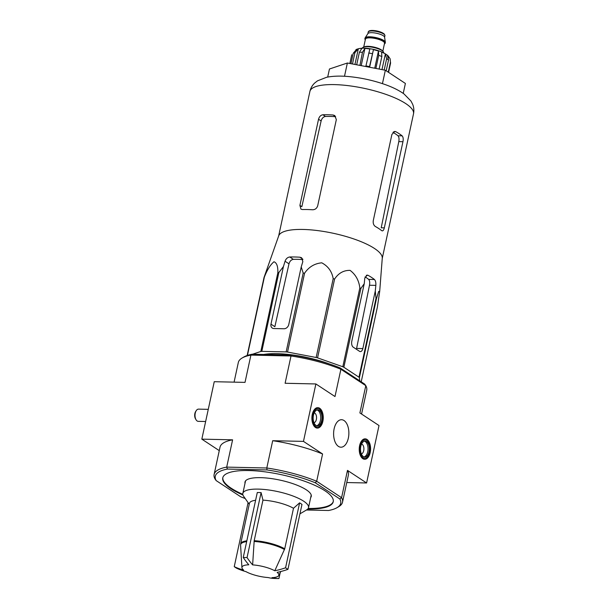 <?xml version="1.0" encoding="UTF-8"?>
<svg xmlns="http://www.w3.org/2000/svg" width="609" height="609" viewBox="0 0 609 609"><rect width="100%" height="100%" fill="white"/><g stroke="black" fill="none" stroke-linecap="round" stroke-linejoin="round"><path stroke-width="0.91" d="M252.628 564.886A18.864 5.161 12.2 0 1 274.781 570.785L284.73 548.816L293.5 508.271L299.613 502.844L285.568 567.794A86.295 47.883 91.3 0 0 287.935 569.354A91.616 71.984 123.4 0 1 277.148 572.346A18.864 5.161 12.2 0 1 278.694 575.581A18.864 5.161 12.2 0 1 271.972 577.636A91.616 50.836 91.3 0 0 278.93 578.55A86.295 67.797 123.4 0 1 277.97 578.55A91.647 91.647 0 0 1 273.844 578.428A91.616 50.836 -88.7 0 1 268.158 577.553A18.864 5.161 12.2 0 1 246.006 571.653A91.616 71.984 123.4 0 1 236.612 568.22A86.295 47.883 -88.7 0 1 235.417 567.466A86.295 47.883 -88.7 0 1 234.244 566.659A91.616 71.984 -56.6 0 0 243.638 570.1A18.864 5.161 12.2 0 1 241.925 567.626A18.864 5.161 12.2 0 1 248.815 564.802A91.616 50.836 -88.7 0 1 243.242 557.463A86.295 67.797 -56.6 0 0 247.056 557.547A91.616 50.836 91.3 0 0 252.628 564.886L254.189 540.685L262.951 500.141A25.053 6.851 12.2 0 1 293.5 508.271M299.613 502.844L301.98 504.397L287.935 569.354M274.781 570.785A91.616 71.984 -56.6 0 0 285.568 567.794M280.186 572.749L278.93 578.55M248.084 502.631L234.244 566.659M243.242 557.463L257.287 492.514L261.101 492.597L247.056 557.547M261.101 492.597L262.951 500.141M246.835 540.83A25.053 6.851 12.2 0 0 240.684 543.845L249.446 503.3A25.053 6.851 12.2 0 1 255.605 500.286M298.44 229.448A52.998 14.502 12.2 0 1 353.646 238.888A52.998 14.502 12.2 0 1 382.269 258.155L379.696 291.391L378.669 291.437L376.431 298.859A59.263 16.215 12.2 0 0 376.012 298.38L375.289 290.98L375.837 285.385C376.027 282.675 375.57 280.719 374.459 279.516A57.04 15.606 -167.8 0 0 368.148 275.359L367.189 275.085L364.791 278.107L364.243 283.703L360.901 288.422A59.263 16.215 12.2 0 0 359.843 287.928C358.891 280.391 355.641 274.537 350.091 270.373C343.666 270.244 338.497 273.137 334.6 279.044A59.263 16.215 12.2 0 0 333.192 278.671C331.913 271.462 328.106 266.179 321.758 262.822C314.526 263.522 308.793 266.986 304.569 273.228A59.263 16.215 12.2 0 0 303.183 273.068L301.219 266.932L302.84 261.626L301.607 257.759L299.925 257.211A57.04 15.606 -167.8 0 0 289.762 256.983C287.562 257.303 285.994 258.718 285.05 261.231L283.436 266.544L278.853 272.535A59.263 16.215 12.2 0 0 277.864 272.634C278.031 266.377 276.73 262.745 273.966 261.756C270.327 264.816 267.123 269.947 264.352 277.148A59.263 16.215 12.2 0 0 264.024 277.483L278.732 235.767A52.998 14.502 12.2 0 1 298.44 229.448M361.221 381.82L377.352 307.21L379.696 291.391M283.436 266.544L270.982 324.148A4.583 3.601 -56.6 0 0 272.276 328.053A4.583 3.601 -56.6 0 0 273.86 328.533L284.022 328.761A4.583 3.601 -56.6 0 0 288.765 324.536L301.219 266.932M270.982 324.148L274.857 326.698L288.993 263.826C289.762 261.185 291.216 259.7 293.371 259.365A50.098 13.71 -167.8 0 1 302.894 259.548M252.613 354.202L260.827 351.462A59.263 16.215 12.2 0 1 261.809 351.355L286.139 351.895A59.263 16.215 12.2 0 1 287.524 352.048L316.147 357.491A59.263 16.215 12.2 0 1 317.555 357.864L342.806 366.755A59.263 16.215 12.2 0 1 343.857 367.25L358.967 377.199A59.263 16.215 12.2 0 1 359.386 377.679L359.736 380.838M263.735 354.446A51.445 14.076 12.2 0 1 329.507 363.992M358.967 377.199L376.012 298.38M359.386 377.679L376.431 298.859M343.857 367.25L360.901 288.422M342.806 366.755L359.843 287.928M247.155 355.511L264.024 277.483M247.429 355.412L264.352 277.148M260.827 351.462L277.864 272.634M261.809 351.355L278.853 272.535M286.139 351.895L303.183 273.068M287.524 352.048L304.569 273.228M316.147 357.491L333.192 278.671M317.555 357.864L334.6 279.044M364.243 283.703L351.789 341.299A4.583 2.543 91.3 0 0 353.228 347.168L359.538 351.324A4.583 2.543 91.3 0 0 360.368 351.599A4.583 2.543 91.3 0 0 362.835 348.576L375.289 290.98M365.073 276.851A50.098 13.71 -167.8 0 1 368.651 279.386C369.686 280.574 369.967 282.523 369.488 285.24L356.592 348.439L362.835 348.576M307.758 509.025A56.515 15.461 -167.8 0 0 333.237 501.725A56.515 15.461 -167.8 0 0 306.312 481.856A56.515 15.461 -167.8 0 0 248.807 470.544A56.515 15.461 -167.8 0 0 222.765 477.837A56.515 15.461 -167.8 0 0 230.994 488.745A56.515 15.461 -167.8 0 0 242.953 495.01M245.206 498.527A64.151 17.554 12.2 0 1 240.753 496.792L216.157 480.585A64.151 17.554 12.2 0 1 227.423 469.067L267.031 469.942A64.151 17.554 12.2 0 1 315.249 482.77L339.845 498.977A64.151 17.554 12.2 0 1 337.059 507.655A64.151 17.554 12.2 0 1 328.578 510.494L306.456 509.999M370.196 452.54A10.231 5.679 -88.7 0 1 364.646 459.285A10.231 5.679 -88.7 0 1 359.234 448.932A10.231 5.679 -88.7 0 1 365.096 438.83A10.231 5.679 -88.7 0 1 370.196 452.54M322.854 421.352A10.231 5.679 -88.7 0 1 317.304 428.097A10.231 5.679 -88.7 0 1 311.892 417.744A10.231 5.679 -88.7 0 1 317.753 407.634A10.231 5.679 -88.7 0 1 322.854 421.352M348.34 438.145A13.748 7.628 -88.7 0 1 340.842 447.204A13.748 7.628 -88.7 0 1 333.61 433.296A13.748 7.628 -88.7 0 1 341.451 419.715A13.748 7.628 -88.7 0 1 348.34 438.145M216.157 480.585L215.046 479.017A65.681 17.973 12.2 0 1 214.117 474.464A65.681 17.973 12.2 0 1 226.7 467.111L266.795 467.994A65.681 17.973 12.2 0 1 316.68 481.262L322.58 453.979L303.465 441.388L315.881 383.952L285.111 383.274L291.011 355.991L291.871 355.07L252.263 354.194A64.151 17.554 -167.8 0 0 243.783 357.026L242.062 358.039A65.681 17.973 -167.8 0 0 238.332 362.462L234.077 382.147M315.249 482.77L316.68 481.262L341.58 497.667L347.48 470.384L366.588 482.975L379.011 425.539L359.896 412.948L365.796 385.664L364.684 384.104L340.081 367.889A64.151 17.554 -167.8 0 0 291.871 355.07M340.081 367.889L340.895 369.26L365.796 385.664A65.681 17.973 -167.8 0 1 366.725 390.217L361.571 414.051M252.263 354.194L250.916 355.1L291.011 355.991A65.681 17.973 -167.8 0 1 340.895 369.26L334.996 396.543L315.881 383.952M227.423 469.067L226.7 467.111L232.6 439.827L201.83 439.142L214.246 381.706L245.016 382.383L250.916 355.1A65.681 17.973 -167.8 0 0 242.062 358.039M267.031 469.942L266.795 467.994L272.695 440.71L303.465 441.388M201.83 439.142L219.27 450.63M346.765 482.541L366.588 482.975M232.6 439.827A65.681 17.973 -167.8 0 0 220.016 447.181L214.117 474.464M339.845 498.977L341.58 497.667A65.681 17.973 12.2 0 1 342.509 502.219A65.681 17.973 12.2 0 1 338.771 506.642L337.059 507.655M342.509 502.219L348.409 474.936A65.681 17.973 -167.8 0 0 347.48 470.384M322.58 453.979A65.681 17.973 -167.8 0 0 272.695 440.71M222.833 477.555A56.515 15.461 -167.8 0 0 231.116 488.167A56.515 15.461 -167.8 0 0 242.793 494.318M308.192 508.454A56.515 15.461 -167.8 0 0 333.29 501.435M310.704 497.523A33.906 9.28 -167.8 0 0 311.268 496.373A33.906 9.28 -167.8 0 0 295.114 484.452A33.906 9.28 -167.8 0 0 260.606 477.662A33.906 9.28 -167.8 0 0 244.985 482.039A33.906 9.28 -167.8 0 0 245.016 483.318M403.234 93.39L405.388 83.448L385.345 70.241L347.366 63.016L329.446 69.007L327.703 77.061M347.366 63.016L344.504 76.27M385.345 70.241L382.444 83.639M381.637 230.621A52.998 14.502 12.2 0 0 375.327 226.464C373.622 225.261 372.936 223.297 373.279 220.58L391.907 134.422L394.822 131.415L395.82 131.689A52.998 14.502 -167.8 0 1 402.13 135.845C403.188 137.033 403.462 138.989 402.952 141.699L384.325 227.857C383.693 230.392 382.802 231.313 381.637 230.621L382.3 230.887M392.934 132.313A48.05 13.147 -167.8 0 1 397.981 135.754C399.009 136.934 399.276 138.89 398.796 141.608L381.211 227.789L384.325 227.857M333.07 114.994L335.643 116.692A48.05 13.147 -167.8 0 0 325.48 116.464C323.341 116.806 321.887 118.298 321.126 120.947L301.843 206.679L299.91 205.4L300.968 209.153L302.414 209.542A52.998 14.502 12.2 0 1 312.577 209.77C315.135 209.702 316.847 208.377 317.7 205.796L336.328 119.638L334.798 115.573L333.07 114.994A52.998 14.502 -167.8 0 0 322.899 114.774C320.745 115.101 319.291 116.593 318.537 119.242L321.126 120.947M299.91 205.4L318.537 119.242M249.241 504.267L243.63 496.297A33.602 9.196 12.2 0 1 242.831 493.45A33.602 9.196 12.2 0 1 277.613 491.562A33.602 9.196 12.2 0 1 308.519 507.647A33.602 9.196 12.2 0 1 306.609 509.916L299.933 513.836M322.298 420.986A9.165 5.085 -88.7 0 1 317.365 427.031A9.165 5.085 -88.7 0 1 312.478 417.759A9.165 5.085 -88.7 0 1 317.769 408.708A9.165 5.085 -88.7 0 1 322.298 420.986M315.949 425.333A7.94 4.408 -88.7 0 1 313.247 416.449A7.94 4.408 -88.7 0 1 317.738 409.926A7.94 4.408 -88.7 0 1 321.971 417.964A7.94 4.408 -88.7 0 1 317.388 425.805A7.94 4.408 -88.7 0 1 315.949 425.333M317.106 409.994A7.94 4.408 -88.7 0 1 320.699 417.934A7.94 4.408 -88.7 0 1 316.756 425.714M314.214 412.872A4.948 2.748 -88.7 0 1 316.551 417.843A4.948 2.748 -88.7 0 1 314 422.715M205.644 421.512L198.268 421.344A6.113 3.388 -88.7 0 1 196.037 419.738A6.113 3.388 -88.7 0 1 196.243 410.633A6.113 3.388 -88.7 0 1 198.534 409.126L208.27 409.347M196.037 419.738L195.497 418.817A4.887 2.71 -88.7 0 1 195.656 411.532L196.243 410.633M369.64 452.175A9.165 5.085 -88.7 0 1 364.707 458.219A9.165 5.085 -88.7 0 1 359.828 448.947A9.165 5.085 -88.7 0 1 365.111 439.896A9.165 5.085 -88.7 0 1 369.64 452.175M363.291 456.522A7.94 4.408 -88.7 0 1 360.597 447.638A7.94 4.408 -88.7 0 1 365.08 441.122A7.94 4.408 -88.7 0 1 369.313 449.153A7.94 4.408 -88.7 0 1 364.73 457.001A7.94 4.408 -88.7 0 1 363.291 456.522M364.448 441.19A7.94 4.408 -88.7 0 1 368.042 449.13A7.94 4.408 -88.7 0 1 364.098 456.902M361.556 444.06A4.948 2.748 -88.7 0 1 363.9 449.039A4.948 2.748 -88.7 0 1 361.343 453.903M384.401 43.909A10.383 2.839 -167.8 0 0 385.2 43.094L385.33 42.523A10.383 2.839 -167.8 0 0 385.337 42.219L384.568 37.157A8.556 2.337 -167.8 0 0 371.779 32.68A8.556 2.337 -167.8 0 0 367.935 33.556L365.141 37.857A10.383 2.839 -167.8 0 0 365.027 38.131L364.898 38.71A10.383 2.839 -167.8 0 0 365.293 39.775M385.337 42.219A10.383 2.839 -167.8 0 0 369.808 36.791A10.383 2.839 -167.8 0 0 365.141 37.857M385.2 43.094A10.383 2.839 -167.8 0 0 380.252 39.448A10.383 2.839 -167.8 0 0 369.686 37.362A10.383 2.839 -167.8 0 0 364.898 38.71M383.571 52.8L383.601 52.671A10.848 2.969 -167.8 0 0 378.433 48.857A10.848 2.969 -167.8 0 0 367.402 46.687A10.848 2.969 -167.8 0 0 362.401 48.088L362.378 48.218M351.736 54.795L351.736 54.795A19.853 5.435 12.2 0 1 351.736 54.795L349.855 63.488L351.736 54.764M356.646 49.314L353.228 53.265A19.853 5.435 12.2 0 1 354.918 52.701L358.343 48.743L354.94 64.463M356.684 64.79L359.401 52.229L361.868 48.377A17.105 4.682 -167.8 0 0 358.343 48.743M359.942 65.407L362.454 52.298L364.913 48.438L361.198 65.65M369.587 67.241L369.518 66.609A19.853 5.435 -167.8 0 0 365.933 65.932L369.846 49.002A17.105 4.682 -167.8 0 0 364.913 48.438M369.518 66.609L373.431 49.679L369.633 67.256M376.864 68.627A19.853 5.435 -167.8 0 0 375.898 68.307L378.691 55.389L378.455 51.019A17.105 4.682 -167.8 0 0 373.431 49.679M379.141 69.061L381.858 56.5L381.615 52.13A17.105 4.682 -167.8 0 1 385.375 53.889L386.639 58.73A19.853 5.435 12.2 0 1 388.534 59.979L387.271 55.13A17.105 4.682 -167.8 0 1 387.682 55.48A17.105 4.682 -167.8 0 1 388.763 56.835L390.118 58.799L390.43 62.148A19.853 5.435 12.2 0 1 390.552 63.191A19.853 5.435 12.2 0 1 390.544 63.199L388.565 72.364L390.552 63.191L390.125 58.799M359.66 65.224A19.853 5.435 -167.8 0 0 358.724 65.178M386.19 70.796L388.534 59.979M384.195 70.02L386.639 58.73M388.268 72.166L390.43 62.148M350.967 63.701L353.228 53.265M352.482 63.991L354.918 52.701M365.933 65.932L366.001 66.564M378.455 51.019L374.733 68.223M385.375 53.889L381.98 69.601M388.763 56.835L388.588 57.665M254.082 541.47A24.946 6.828 12.2 0 1 284.487 549.554M241.925 567.626L240.585 545.131A24.946 6.828 12.2 0 1 246.668 541.622M254.189 540.685A25.053 6.851 12.2 0 1 284.73 548.816M285.05 261.231L288.993 263.826M369.488 285.24L375.837 285.385M309.897 91.449A52.998 14.502 12.2 0 1 364.768 88.472A52.998 14.502 12.2 0 1 413.503 113.845C414.173 110.396 413.869 107.161 412.59 104.131L410.953 101.025L403.95 93.9C398.606 90.094 391.8 86.798 383.541 84.004C372.601 80.312 361.381 77.868 349.863 76.681C340.895 75.76 333.108 75.965 326.508 77.305L317.456 80.868L314.701 83.022C312.31 85.245 310.704 88.054 309.897 91.449L278.64 236.026M289.762 256.983L293.371 259.365M299.925 257.211L302.719 259.053M368.651 279.386L374.459 279.516M366.268 275.314L368.148 275.359M393.802 131.643L395.82 131.689M398.796 141.608L402.952 141.699M397.981 135.754L402.13 135.845M322.899 114.774L325.48 116.464M384.34 34.515A7.788 2.131 -167.8 0 0 372.708 30.496M372.152 30.952A8.556 2.337 -167.8 0 0 368.217 32.056C368.46 30.945 369.914 30.404 372.563 30.45C376.933 30.602 380.808 31.759 384.18 33.914L384.934 35.672A8.556 2.337 -167.8 0 0 380.861 32.665A8.556 2.337 -167.8 0 0 372.152 30.952M384.462 43.627A10.079 2.756 -167.8 0 0 381.105 39.882A10.079 2.756 -167.8 0 0 369.846 37.469A10.079 2.756 -167.8 0 0 365.354 39.494M382.833 51.186L384.545 43.254A9.774 2.672 -167.8 0 0 379.887 39.813A9.774 2.672 -167.8 0 0 369.937 37.865A9.774 2.672 -167.8 0 0 365.438 39.121L363.718 47.06M382.482 50.905A9.774 2.672 -167.8 0 0 368.11 46.33A9.774 2.672 -167.8 0 0 364.152 46.939M359.401 52.229A19.853 5.435 12.2 0 1 362.454 52.298M368.727 53.006A19.853 5.435 12.2 0 1 372.312 53.691M378.691 55.389A19.853 5.435 12.2 0 1 381.858 56.5M278.694 575.581L280.848 571.501M240.684 543.845L240.585 545.131M382.246 258.429L413.503 113.845M308.519 507.647L311.229 495.094M242.831 493.45L245.541 480.889M317.769 408.708L315.241 408.647M317.365 427.031L314.838 426.978M365.111 439.896L362.583 439.843M364.707 458.219L362.18 458.166M368.217 32.056L367.866 33.67M384.934 35.672L384.583 37.286M355.953 49.588C359.531 48.088 363.946 47.768 369.199 48.629C377.078 49.74 383.236 52.024 387.682 55.48"/></g></svg>
